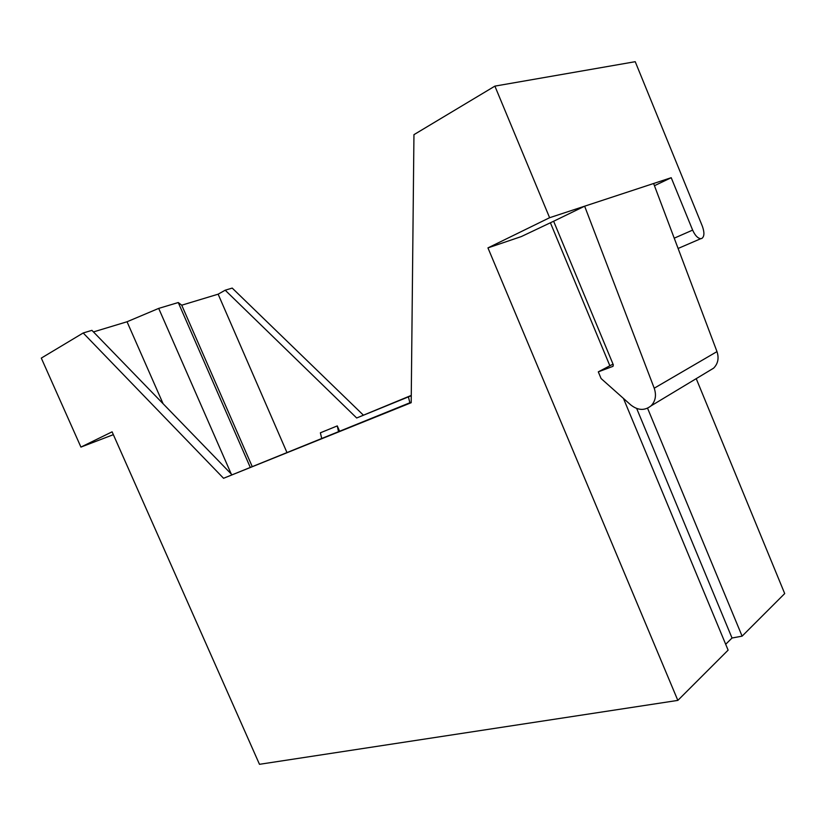 <?xml version="1.0" encoding="UTF-8"?>
<svg xmlns="http://www.w3.org/2000/svg" width="826" height="826" viewBox="0 0 826 826"><rect width="100%" height="100%" fill="white"/><g stroke="black" fill="none" stroke-linecap="round" stroke-linejoin="round"><path stroke-width="1.24" d="M411.193 402.231L223.557 478.285L83.189 332.981L41.3 358.102L80.927 447.093L112.099 431.833L259.478 764.308L677.836 700.396L487.949 247.893L549.61 217.713L653.614 183.496L716.989 351.608L654.223 388.21C656.598 395.313 655.514 401.219 650.991 405.907C644.662 410.832 637.92 410.512 630.785 404.946L601.08 378.525L598.303 371.855L613.057 366.31M709.214 370.822L713.623 368.159C718.011 363.698 719.136 358.185 716.989 351.608M487.949 247.893L521.299 236.577L553.637 221.244L613.357 364.927L612.851 366.414M613.026 364.111L598.303 371.855M553.637 221.244L584.643 206.19L654.223 388.21M654.44 185.716L671.218 177.704L692.632 230.103C695.038 235.451 697.753 238.322 700.758 238.693L701.759 238.497C704.413 236.639 704.609 232.519 702.337 226.159L635.225 61.692L494.888 86.121L549.61 217.713M671.218 177.704L653.614 183.496M623.444 398.411L728.119 650.134L677.836 700.396M609.867 365.773L550.405 222.783M647.553 408.209L742.109 636.154L732.032 638.013L636.681 408.488M732.032 638.013L725.693 644.28M696.225 378.649L784.7 593.574L742.109 636.154M113.348 434.662L80.927 447.093M411.265 395.417L356.677 417.987L225.188 290.205L218.136 294.18L286.88 452.349M363.244 415.013L232.22 288.088L225.188 290.205M231.786 474.558L91.923 330.348L83.189 332.981M218.136 294.18L181.73 305.197L252.126 466.36M181.73 305.197L178.261 302.533L158.695 308.397L127.039 321.758L163.104 403.749M127.039 321.758L93.452 331.928M158.695 308.397L231.228 473.979M178.261 302.533L250.175 467.144M223.557 478.285L411.193 402.706L413.95 134.659L494.888 86.121M356.677 417.987L408.405 396.883L409.861 402.768M408.405 396.883L411.265 395.726M338.484 431.544L337.276 425.906L339.527 431.12M337.276 425.906L320.374 432.803L321.675 438.317M674.222 238.177L692.632 230.103M713.623 368.159L650.991 405.907M678.105 248.471L700.758 238.693"/></g></svg>
